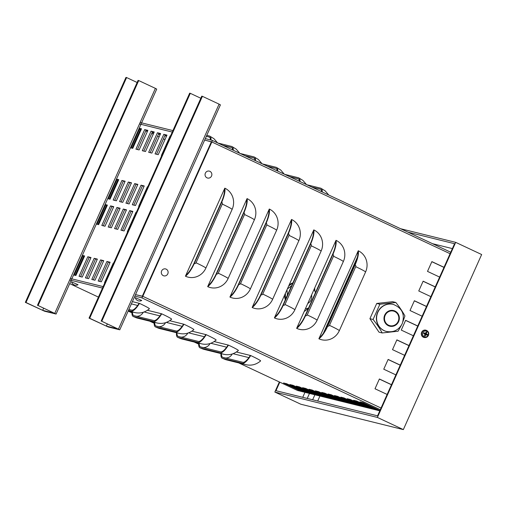 <?xml version="1.0" encoding="UTF-8"?>
<svg xmlns="http://www.w3.org/2000/svg" width="507" height="507" viewBox="0 0 507 507"><rect width="100%" height="100%" fill="white"/><g stroke="black" fill="none" stroke-linecap="round" stroke-linejoin="round"><path stroke-width="0.76" d="M295.644 389.598A1.61 0.482 -64.9 0 0 295.67 389.617A1.61 0.482 -64.9 0 0 295.701 389.623L297.292 390.371A3.219 3.067 103.9 0 0 297.831 390.561L379.8 410.847M134.868 296.088L141.586 297.748A1.717 0.513 -64.9 0 0 142.797 296.31L211.837 141.973A1.717 0.513 -64.9 0 0 212.053 140.293A1.717 0.513 -64.9 0 0 212.027 140.281L205.31 138.62M211.356 141.852L204.651 140.084L211.4 141.757L142.277 296.291L135.527 294.618L142.321 296.189L211.356 141.852M387.133 394.452L375.009 388.768L379.382 378.983L391.512 384.674M391.474 384.762L379.344 379.071M395.885 374.895L383.755 369.204L388.134 359.425L400.257 365.11M400.219 365.198L388.096 359.514M439.632 277.088L427.509 271.397L431.882 261.618L444.012 267.303M404.637 355.331L392.507 349.646L396.88 339.861L409.01 345.552M408.972 345.641L396.842 339.95M430.887 296.646L418.757 290.961L423.136 281.182L435.26 286.867M413.382 335.767L401.259 330.082L405.632 320.304L417.762 325.988M417.724 326.077L405.594 320.386M422.135 316.21L410.005 310.518L414.384 300.74L426.507 306.431M205.893 268.038A16.097 15.324 -76.1 0 1 185.429 276.195L224.804 188.167A16.097 15.324 -76.1 0 1 232.143 209.359L205.893 268.038A16.097 0.913 -155.9 0 0 196.019 262.778A1.344 1.28 -76.1 0 1 194.314 263.456A16.097 4.836 115.1 0 1 185.429 276.195M228.137 278.47A16.097 15.324 -76.1 0 1 207.674 286.626L247.048 198.598A16.097 15.324 -76.1 0 1 254.387 219.791L228.137 278.47A16.097 0.913 -155.9 0 0 218.263 273.203A1.344 1.28 -76.1 0 1 216.552 273.888A16.097 4.836 115.1 0 1 207.674 286.626M250.382 288.901A16.097 15.324 -76.1 0 1 229.918 297.058L269.293 209.03A16.097 15.324 -76.1 0 1 276.632 230.222L250.382 288.901A16.097 0.913 -155.9 0 0 240.502 283.635A1.344 1.28 -76.1 0 1 238.797 284.319A16.097 4.836 115.1 0 1 229.918 297.058M272.62 299.333A16.097 15.324 -76.1 0 1 252.156 307.489L291.531 219.461A16.097 15.324 -76.1 0 1 298.87 240.654L272.62 299.333A16.097 0.913 -155.9 0 0 262.746 294.066A1.344 1.28 -76.1 0 1 261.035 294.751A16.097 4.836 115.1 0 1 252.156 307.489M294.865 309.764A16.097 15.324 -76.1 0 1 274.401 317.914L313.776 229.893A16.097 15.324 -76.1 0 1 321.115 251.085L294.865 309.764A16.097 0.913 -155.9 0 0 284.991 304.498A1.344 1.28 -76.1 0 1 283.28 305.182A16.097 4.836 115.1 0 1 274.401 317.914M317.103 320.196A16.097 15.324 -76.1 0 1 296.639 328.346L336.014 240.324A16.097 15.324 -76.1 0 1 343.353 261.517L317.103 320.196A16.097 0.913 -155.9 0 0 307.229 314.929A1.344 1.28 -76.1 0 1 305.525 315.614A16.097 4.836 115.1 0 1 296.639 328.346M339.348 330.627A16.097 15.324 -76.1 0 1 318.884 338.777L358.259 250.756A16.097 15.324 -76.1 0 1 365.598 271.948L339.348 330.627A16.097 0.913 -155.9 0 0 329.474 325.361A1.344 1.28 -76.1 0 1 327.763 326.045A16.097 4.836 115.1 0 1 318.884 338.777M151.745 133.385L153.279 134.108M157.588 136.13L159.122 136.846M163.438 138.874L164.971 139.59M285.346 299.776A12.878 12.263 -76.1 0 1 284.528 295.27M289.066 285.13A12.878 12.263 -76.1 0 1 292.932 282.817L288.673 286.005M172.266 132.067L139.482 123.955L172.266 132.067M297.292 390.371L333.435 399.32L333.695 398.736M336.616 400.105L318.548 391.632L315.36 390.84L333.435 399.32L339.804 400.891L340.064 400.308M342.986 401.683L324.917 393.204L321.73 392.418L339.804 400.891L346.173 402.469L346.433 401.886M349.355 403.255L331.286 394.782L328.099 393.996L346.173 402.469L352.542 404.047L352.802 403.464M355.724 404.833L337.656 396.36L334.468 395.568L352.542 404.047L358.912 405.625L359.171 405.042M362.093 406.411L344.025 397.938L340.837 397.146L358.912 405.625L365.281 407.197L365.541 406.614M368.462 407.989L350.394 399.51L347.206 398.724L365.281 407.197L371.65 408.775L371.91 408.192M374.831 409.561L356.763 401.088L353.575 400.302L371.65 408.775L378.019 410.353L378.279 409.77M379.933 410.543L363.132 402.666L359.945 401.874L378.019 410.353L379.825 410.797M304.77 392.222L286.702 383.748L283.514 382.962L301.589 391.436L301.849 390.853M311.14 393.8L293.071 385.326L289.884 384.534L307.958 393.014L308.218 392.431M317.509 395.378L299.441 386.898L296.253 386.112L314.327 394.585L314.587 394.002M330.247 398.527L312.179 390.054L308.991 389.268L327.066 397.742L327.326 397.158M323.878 396.956L305.81 388.476L302.622 387.69L320.697 396.163L320.956 395.58M69.7 279.953L102.484 288.071M132.39 301.627L139.488 303.389A16.097 0.913 24.1 0 1 149.388 308.795C144.888 312.521 139.97 313.763 134.628 312.508L128.233 310.924M147.474 310.29L161.727 313.82A16.097 0.913 24.1 0 1 171.632 319.226C167.133 322.953 162.215 324.195 156.872 322.94L137.765 318.206A16.097 15.324 -76.1 0 1 135.065 317.255L133.506 316.609A16.097 4.836 115.1 0 1 133.233 316.514A16.097 4.836 115.1 0 1 132.016 311.862M169.718 320.722L183.971 324.252A16.097 0.913 24.1 0 1 193.877 329.658C189.377 333.384 184.453 334.626 179.11 333.372L160.003 328.637A16.097 15.324 -76.1 0 1 157.309 327.687L155.75 327.04A16.097 4.836 115.1 0 1 155.478 326.945A16.097 4.836 115.1 0 1 154.255 322.287M191.963 331.153L206.216 334.677A16.097 0.913 24.1 0 1 216.115 340.089C211.615 343.816 206.698 345.052 201.355 343.797L182.247 339.069A16.097 15.324 -76.1 0 1 179.554 338.118L177.995 337.472A16.097 4.836 115.1 0 1 177.723 337.377A16.097 4.836 115.1 0 1 176.499 332.719M214.201 341.585L228.454 345.109A16.097 0.913 24.1 0 1 238.36 350.521C233.86 354.247 228.936 355.483 223.6 354.228L204.492 349.5A16.097 15.324 -76.1 0 1 201.792 348.55L200.233 347.903A16.097 4.836 115.1 0 1 199.961 347.808A16.097 4.836 115.1 0 1 198.738 343.15M236.446 352.016L250.699 355.54A16.097 0.913 24.1 0 1 260.604 360.952C256.105 364.679 251.18 365.915 245.838 364.66L226.73 359.932A16.097 15.324 -76.1 0 1 224.037 358.975L222.478 358.335A16.097 4.836 115.1 0 1 222.205 358.24A16.097 4.836 115.1 0 1 220.982 353.582M357.549 252.34L357.866 252.423A15.026 4.512 115.1 0 1 354.792 264.831L327.446 325.963A15.026 4.512 115.1 0 1 319.911 337.269L319.594 337.193M319.683 337.003A15.026 14.304 103.9 0 0 320.348 336.882M357.904 253.62A15.026 14.304 103.9 0 0 357.384 252.708M335.304 241.909L335.628 241.991A15.026 4.512 115.1 0 1 332.548 254.4L305.201 315.531A15.026 4.512 115.1 0 1 297.672 326.838L297.349 326.762M297.438 326.571A15.026 14.304 103.9 0 0 298.103 326.451M335.666 243.189A15.026 14.304 103.9 0 0 335.146 242.276M313.066 231.477L313.383 231.56A15.026 4.512 115.1 0 1 310.309 243.968L282.963 305.1A15.026 4.512 115.1 0 1 275.428 316.406L275.111 316.33M275.193 316.14A15.026 14.304 103.9 0 0 275.865 316.019M313.421 232.757A15.026 14.304 103.9 0 0 312.901 231.845M290.822 221.052L291.138 221.128A15.026 4.512 115.1 0 1 288.065 233.537L260.718 294.668A15.026 4.512 115.1 0 1 253.183 305.975L252.866 305.898M252.955 305.708A15.026 14.304 103.9 0 0 253.62 305.588M291.176 222.326A15.026 14.304 103.9 0 0 290.657 221.413M268.583 210.62L268.9 210.697A15.026 4.512 115.1 0 1 265.826 223.105L238.48 284.237A15.026 4.512 115.1 0 1 230.945 295.543L230.628 295.467M230.71 295.277A15.026 14.304 103.9 0 0 231.376 295.156M268.938 211.901A15.026 14.304 103.9 0 0 268.418 210.982M246.339 200.189L246.656 200.265A15.026 4.512 115.1 0 1 243.582 212.674L216.236 273.805A15.026 4.512 115.1 0 1 208.7 285.118L208.383 285.035M208.472 284.845A15.026 14.304 103.9 0 0 209.138 284.725M246.694 201.469A15.026 14.304 103.9 0 0 246.174 200.557M358.259 250.756A16.097 4.836 115.1 0 1 355.109 264.908L327.763 326.045M336.014 240.324A16.097 4.836 115.1 0 1 332.871 254.476L305.525 315.614M313.776 229.893A16.097 4.836 115.1 0 1 310.626 244.051L283.28 305.182M291.531 219.461A16.097 4.836 115.1 0 1 288.382 233.619L261.035 294.751M269.293 209.03A16.097 4.836 115.1 0 1 266.143 223.188L238.797 284.319M247.048 198.598A16.097 4.836 115.1 0 1 243.899 212.756L216.552 273.888M224.094 189.757L224.417 189.833A15.026 4.512 115.1 0 1 221.337 202.242L193.991 263.374A15.026 4.512 115.1 0 1 186.462 274.686L186.139 274.604M186.227 274.414A15.026 14.304 103.9 0 0 186.893 274.293M224.449 191.038A15.026 14.304 103.9 0 0 223.929 190.125M224.804 188.167A16.097 4.836 115.1 0 1 221.66 202.325L194.314 263.456M250.179 355.413L249.742 356.396A15.026 4.512 115.1 0 1 242.821 362.283L222.915 357.359A15.026 4.512 115.1 0 1 222.662 357.264A15.026 4.512 115.1 0 1 221.47 353.702M227.941 344.982L227.504 345.964A15.026 4.512 115.1 0 1 220.577 351.852L200.671 346.927A15.026 4.512 115.1 0 1 200.417 346.839A15.026 4.512 115.1 0 1 199.226 343.271M205.696 334.55L205.259 335.533A15.026 4.512 115.1 0 1 198.338 341.42L178.432 336.496A15.026 4.512 115.1 0 1 178.179 336.407A15.026 4.512 115.1 0 1 176.987 332.839M183.452 324.119L183.014 325.101A15.026 4.512 115.1 0 1 176.094 330.989L156.188 326.064A15.026 4.512 115.1 0 1 155.934 325.976A15.026 4.512 115.1 0 1 154.743 322.414M161.213 313.687L160.776 314.67A15.026 4.512 115.1 0 1 153.849 320.557L133.943 315.633A15.026 4.512 115.1 0 1 133.69 315.544A15.026 4.512 115.1 0 1 132.504 311.982M250.699 355.54A16.097 4.836 115.1 0 1 242.384 363.259L222.478 358.335M228.454 345.109A16.097 4.836 115.1 0 1 220.139 352.828L200.233 347.903M206.216 334.677A16.097 4.836 115.1 0 1 197.895 342.396L177.995 337.472M183.971 324.252A16.097 4.836 115.1 0 1 175.656 331.965L155.75 327.04M161.727 313.82A16.097 4.836 115.1 0 1 153.412 321.539L133.506 316.609M138.969 303.256L138.531 304.238A15.026 4.512 115.1 0 1 131.611 310.126L128.892 309.454M139.488 303.389A16.097 4.836 115.1 0 1 131.174 311.108L128.455 310.43M311.818 187.077L320.259 189.168A15.026 4.512 115.1 0 1 320.513 189.257A15.026 4.512 115.1 0 1 321.679 191.703M289.573 176.645L298.015 178.737A15.026 4.512 115.1 0 1 298.268 178.825A15.026 4.512 115.1 0 1 299.441 181.272M267.335 166.214L275.776 168.305A15.026 4.512 115.1 0 1 276.03 168.394A15.026 4.512 115.1 0 1 277.196 170.84M245.09 155.782L253.532 157.873A15.026 4.512 115.1 0 1 253.785 157.962A15.026 4.512 115.1 0 1 254.951 160.408M222.846 145.351L231.287 147.442A15.026 4.512 115.1 0 1 231.541 147.531A15.026 4.512 115.1 0 1 232.713 149.977M322.249 191.969A16.097 4.836 -64.9 0 0 320.969 188.287A16.097 4.836 -64.9 0 0 320.697 188.192L306.912 184.776M300.005 181.538A16.097 4.836 -64.9 0 0 298.724 177.856A16.097 4.836 -64.9 0 0 298.452 177.761L284.668 174.345M277.76 171.106A16.097 4.836 -64.9 0 0 276.486 167.424A16.097 4.836 -64.9 0 0 276.214 167.329L262.43 163.913M255.522 160.675A16.097 4.836 -64.9 0 0 254.241 156.993A16.097 4.836 -64.9 0 0 253.969 156.897L240.185 153.482M233.277 150.243A16.097 4.836 -64.9 0 0 231.997 146.561A16.097 4.836 -64.9 0 0 231.724 146.466L217.94 143.05M206.33 136.339L209.049 137.01A15.026 4.512 115.1 0 1 209.302 137.099A15.026 4.512 115.1 0 1 210.487 139.9M211.026 140.033A16.097 4.836 -64.9 0 0 209.759 136.13A16.097 4.836 -64.9 0 0 209.486 136.034L206.767 135.363M426.469 306.513L414.346 300.828M443.974 267.392L431.844 261.707M435.221 286.956L423.092 281.265M70.353 278.489L103.136 286.601L70.353 278.489M172.919 130.603L140.135 122.491M82.337 255.382L84.625 255.946L75.873 275.51L73.585 274.94M82.261 255.547L82.831 255.813L74.206 275.098M84.504 256.225L82.831 255.813M120.115 208.244L111.363 227.801L108.181 227.016L116.927 207.452L120.115 208.244M116.927 207.452L118.321 208.104L109.696 227.39M119.988 208.523L118.321 208.104M105.082 204.524L107.376 205.088L98.624 224.652L96.336 224.081M105.012 204.689L105.583 204.955L96.957 224.24M107.25 205.367L105.583 204.955M104.886 282.691L104.537 282.602L113.289 263.044L113.638 263.127M113.289 263.044L113.612 263.196M94.98 280.238L91.799 279.452L100.551 259.888L103.732 260.68L94.98 280.238M100.551 259.888L101.939 260.541L93.313 279.826M103.612 260.953L101.939 260.541M127.637 231.832L127.289 231.743L136.034 212.186L136.389 212.268M136.034 212.186L136.358 212.338M117.732 229.379L114.55 228.594L123.296 209.03L126.484 209.822L117.732 229.379M123.296 209.03L124.69 209.683L116.065 228.968M126.357 210.094L124.69 209.683M139.013 206.4L138.665 206.317L147.41 186.753L147.765 186.842M147.41 186.753L147.733 186.906M137.86 184.39L129.108 203.953L125.926 203.161L134.672 183.604L137.86 184.39M134.672 183.604L136.066 184.25L127.434 203.535M137.733 184.668L136.066 184.25M125.121 181.24L116.369 200.797L113.188 200.012L121.934 180.448L125.121 181.24M121.934 180.448L123.328 181.1L114.702 200.385M124.995 181.512L123.328 181.1M166.98 135.109L158.228 154.667L155.041 153.881L163.793 134.317L166.98 135.109M163.793 134.317L165.181 134.97L156.555 154.255M166.854 135.382L165.181 134.97M154.242 131.953L145.49 151.517L142.302 150.725L151.054 131.167L154.242 131.953M151.054 131.167L152.442 131.82L143.817 151.105M154.115 132.232L152.442 131.82M139.21 128.233L141.504 128.803L132.752 148.361L130.457 147.797M139.14 128.398L139.704 128.664L131.079 147.949M141.377 129.076L139.704 128.664M147.873 130.375L139.121 149.939L135.933 149.153L144.685 129.589L147.873 130.375M144.685 129.589L146.073 130.242L137.448 149.527M147.746 130.654L146.073 130.242M160.611 133.531L151.859 153.089L148.671 152.303L157.424 132.745L160.611 133.531M157.424 132.745L158.811 133.392L150.186 152.677M160.485 133.81L158.811 133.392M161.765 155.541L161.41 155.459L170.162 135.895L170.517 135.984M170.162 135.895L170.485 136.047M116.458 179.091L118.752 179.662L110 199.219L107.712 198.655M116.388 179.256L116.959 179.522L108.333 198.807M118.625 179.941L116.959 179.522M131.49 182.812L122.738 202.375L119.557 201.583L128.303 182.026L131.49 182.812M128.303 182.026L129.697 182.678L121.065 201.963M131.364 183.09L129.697 182.678M144.229 185.968L135.477 205.525L132.295 204.739L141.041 185.175L144.229 185.968M141.041 185.175L142.435 185.828L133.804 205.113M144.102 186.24L142.435 185.828M124.101 230.958L120.92 230.165L129.665 210.608L132.853 211.394L124.101 230.958M129.665 210.608L131.06 211.261L122.434 230.546M132.726 211.673L131.06 211.261M101.349 281.816L98.168 281.03L106.92 261.466L110.101 262.252L101.349 281.816M106.92 261.466L108.308 262.119L99.683 281.404M109.981 262.531L108.308 262.119M113.745 206.666L104.993 226.23L101.812 225.438L110.558 205.88L113.745 206.666M110.558 205.88L111.952 206.533L103.327 225.811M113.619 206.945L111.952 206.533M82.242 277.088L79.06 276.296L87.812 256.738L90.994 257.524L82.242 277.088M87.812 256.738L89.2 257.391L80.575 276.67M90.873 257.803L89.2 257.391M88.611 278.66L85.43 277.874L94.182 258.31L97.363 259.102L88.611 278.66M94.182 258.31L95.57 258.963L86.944 278.248M97.243 259.381L95.57 258.963M141.022 129.868L140.3 129.691L132.029 148.183M117.903 179.757L109.278 199.042M106.527 205.189L97.902 224.474M83.775 256.048L75.15 275.333M140.3 129.691L139.431 129.279M166.499 136.174L164.832 135.762M160.13 134.596L158.463 134.184M153.76 133.018L152.094 132.606M147.391 131.446L145.724 131.028M319.93 396.03L317.693 401.024M312.648 399.776L314.885 394.782M309.466 393.445L307.236 398.439M432.534 243.696L452.377 248.601M407.977 232.174L454.57 243.709L377.563 415.841L275.979 390.701L279.794 382.17M302.73 397.323L304.961 392.329M279.357 381.961L274.845 392.05L300.79 404.218L403.338 429.6L481.65 254.527L455.698 242.359L400.619 228.727M403.338 429.6L377.385 417.432L455.698 242.359M274.845 392.05L377.385 417.432M126.611 77.558L125.977 77.4L25.35 302.356L44.521 311.203L56.093 314.048L38.088 305.506L54.135 313.174L42.67 310.335L25.984 302.508L126.611 77.558L137.137 82.495M25.35 302.356L25.984 302.508M56.093 314.048L156.72 89.093L155.395 88.376L138.715 80.556L38.088 305.506M138.715 80.556L138.075 80.398L37.448 305.347M190.302 93.32L189.669 93.161L89.042 318.117L108.213 326.964L119.785 329.81L101.78 321.267L117.82 328.935L106.356 326.096L89.676 318.276L190.302 93.32L200.829 98.257M89.042 318.117L89.676 318.276M119.785 329.81L220.412 104.86L219.087 104.138L202.407 96.317L101.78 321.267M202.407 96.317L201.767 96.159L101.14 321.108M135.211 297.584L141.719 300.493A4.512 4.512 0 0 1 135.211 297.584M211.539 176.03A3.568 3.397 -76.1 0 1 205.658 176.677A3.568 3.397 -76.1 0 1 208.181 171.043A3.568 3.397 -76.1 0 1 211.539 176.03M71.519 281.816L78.027 284.731A4.512 4.512 0 0 1 71.519 281.816M167.792 273.837A3.568 3.397 -76.1 0 1 161.91 274.483A3.568 3.397 -76.1 0 1 164.426 268.849A3.568 3.397 -76.1 0 1 167.792 273.837M425.278 333.213L424.226 333.061A1.464 1.394 -76.1 0 0 423.979 333.612L425.126 334.436A6.433 1.369 117.8 0 1 424.416 335.685A2.091 1.99 103.9 0 0 425.132 336.021L425.151 334.563L426.45 334.772A1.464 1.394 -76.1 0 0 426.698 334.221L427.547 334.436A6.433 0.799 -160.3 0 0 426.393 333.929L426.273 333.581A6.433 2.44 -61.4 0 0 426.805 332.288L426.184 332.738A1.464 1.394 -76.1 0 0 425.893 332.56M426.805 332.288A2.091 1.99 103.9 0 0 426.089 331.946A6.433 1.407 111.8 0 1 425.639 333.283L425.303 333.416A6.433 0.995 -154.6 0 0 424.01 332.776L424.226 333.061M424.01 332.776A2.091 1.99 103.9 0 0 423.668 333.53M425.018 335.349A1.464 1.394 -76.1 0 1 424.689 335.222M425.132 336.021A6.433 2.478 -67.7 0 0 425.76 334.734L427.211 335.19L426.45 334.772M427.211 335.19A2.091 1.99 103.9 0 0 427.547 334.436M428.117 335.19A3.048 2.903 -76.1 0 1 423.098 335.742A3.048 2.903 -76.1 0 1 425.246 330.932A3.048 2.903 -76.1 0 1 428.117 335.19M423.979 333.612L425.126 334.436M425.639 333.283L424.758 333.422M424.644 337.561L424.365 337.523A3.758 3.574 -76.1 0 1 421.583 332.421A3.758 3.574 -76.1 0 1 426.159 330.272L426.425 330.374A3.726 3.543 103.9 0 0 421.887 332.497A3.726 3.543 103.9 0 0 424.644 337.561C426.368 337.675 427.629 336.952 428.428 335.381C429.176 333.112 428.51 331.439 426.425 330.374M424.574 333.834L424.758 334.379L424.574 333.834M426.698 334.221L425.671 333.397L426.184 332.738M382.177 332.96L379.014 332.18L369.914 318.688L376.733 303.446L379.895 304.225L373.076 319.473C376.84 324.15 379.876 328.644 382.177 332.96L398.103 331.204L401.259 325.456M376.733 303.446L392.659 301.69L395.821 302.47L379.895 304.225M402.995 321.52L404.922 315.962C402.615 311.647 399.579 307.147 395.821 302.47M369.914 318.688L373.076 319.473M398.153 321.419A7.51 7.155 103.9 0 0 393.47 311.083A7.51 7.155 103.9 0 0 385.174 315.335A7.51 7.155 103.9 0 0 389.858 325.665A7.51 7.155 103.9 0 0 398.153 321.419M386.448 331.458A13.949 13.283 -76.1 0 1 386.34 331.432A13.949 13.283 -76.1 0 1 384.002 330.602A13.949 13.283 -76.1 0 1 377.645 312.236A13.949 13.283 -76.1 0 1 393.039 304.346A13.949 13.283 -76.1 0 1 393.153 304.371M305.379 308.814A12.073 11.496 103.9 0 0 308.56 308.022M315.468 292.596A12.073 11.496 103.9 0 0 313.972 289.611M311.571 294.973A7.51 7.155 -76.1 0 1 307.781 303.452M285.771 298.819L285.346 293.445M308.408 308.364L304.156 311.545M314.67 288.046L314.923 291.265M287.241 289.205A1.61 1.534 -76.1 0 1 287.678 288.711L291.607 285.777M287.418 295.144L287.019 290.181A1.61 1.534 -76.1 0 1 287.101 289.522M292.203 283.369A12.339 11.75 103.9 0 0 288.952 285.384M284.566 295.194A12.339 11.75 103.9 0 0 285.409 299.624M142.797 296.31L381.055 408.046M141.586 297.748L380.313 409.707M211.837 141.973L450.089 253.709M212.078 140.306L450.748 252.239L212.053 140.293M69.7 283.635L98.434 297.115L69.693 283.635M128.17 311.057L131.959 312.832M149.736 321.172L154.198 323.263L149.723 321.172M194.225 342.035L198.681 344.126L194.206 342.029M295.67 389.617L238.696 362.892L295.701 389.623M329.474 325.361L355.724 266.682A16.097 0.913 24.1 0 1 365.598 271.948M355.724 266.682A1.344 1.28 103.9 0 0 355.109 264.908M307.229 314.929L333.479 256.25A16.097 0.913 24.1 0 1 343.353 261.517M333.479 256.25A1.344 1.28 103.9 0 0 332.871 254.476M284.991 304.498L311.241 245.819A16.097 0.913 24.1 0 1 321.115 251.085M311.241 245.819A1.344 1.28 103.9 0 0 310.626 244.051M262.746 294.066L288.996 235.387A16.097 0.913 24.1 0 1 298.87 240.654M288.996 235.387A1.344 1.28 103.9 0 0 288.382 233.619M240.502 283.635L266.752 224.956A16.097 0.913 24.1 0 1 276.632 230.222M266.752 224.956A1.344 1.28 103.9 0 0 266.143 223.188M218.263 273.203L244.513 214.524A16.097 0.913 24.1 0 1 254.387 219.791M244.513 214.524A1.344 1.28 103.9 0 0 243.899 212.756M196.019 262.778L222.269 204.093A16.097 0.913 24.1 0 1 232.143 209.359M222.269 204.093A1.344 1.28 103.9 0 0 221.66 202.325M233.106 353.715L248.886 357.619M225.495 357.993A7.51 7.155 103.9 0 0 232.244 354M210.868 343.283L226.648 347.187M203.25 347.561A7.51 7.155 103.9 0 0 210.006 343.569M188.623 332.852L204.403 336.756M181.005 337.13A7.51 7.155 103.9 0 0 187.761 333.143M166.378 322.42L182.159 326.324M158.767 326.698A7.51 7.155 103.9 0 0 165.516 322.712M144.14 311.989L159.92 315.893M136.522 316.273A7.51 7.155 103.9 0 0 143.278 312.28M224.037 358.975L243.145 363.709A16.097 15.324 103.9 0 0 245.838 364.66M243.145 363.709L242.384 363.259M201.792 348.55L220.9 353.278A16.097 15.324 103.9 0 0 223.6 354.228M220.9 353.278L220.139 352.828M179.554 338.118L198.662 342.846A16.097 15.324 103.9 0 0 201.355 343.797M198.662 342.846L197.895 342.396M157.309 327.687L176.417 332.415A16.097 15.324 103.9 0 0 179.11 333.372M176.417 332.415L175.656 331.965M135.065 317.255L154.172 321.983A16.097 15.324 103.9 0 0 156.872 322.94M154.172 321.983L153.412 321.539M131.376 303.902L137.676 305.461M128.347 310.664L131.934 311.552A16.097 15.324 103.9 0 0 134.628 312.508M131.934 311.552L131.174 311.108M320.259 189.168A7.51 7.155 -76.1 0 1 320.849 189.479M298.015 178.737A7.51 7.155 -76.1 0 1 298.61 179.053M275.776 168.305A7.51 7.155 -76.1 0 1 276.366 168.622M253.532 157.873A7.51 7.155 -76.1 0 1 254.121 158.19M231.287 147.442A7.51 7.155 -76.1 0 1 231.883 147.759M209.049 137.01A7.51 7.155 -76.1 0 1 209.638 137.327M43.608 308.237L42.67 310.335L43.608 308.237M54.769 313.326L155.395 88.376M106.356 326.096L107.3 323.998L106.362 326.096M118.461 329.094L219.087 104.138M426.019 332.155A1.876 1.787 -76.1 0 1 426.672 332.472M423.839 333.6A1.876 1.787 -76.1 0 1 424.163 332.877M425.177 335.805A1.876 1.787 -76.1 0 1 424.524 335.507M427.325 334.36A1.876 1.787 -76.1 0 1 427.002 335.083M425.76 334.734L425.151 334.563M426.095 334.601L425.677 334.354M426.273 333.581L425.671 333.397M426.393 333.929L425.861 333.942M398.616 321.634A8.049 7.662 103.9 0 0 394.947 311.038A8.049 7.662 103.9 0 0 384.712 315.113A8.049 7.662 103.9 0 0 388.381 325.709A8.049 7.662 103.9 0 0 398.616 321.634M386.562 331.483C393.622 332.674 398.851 330.051 402.247 323.612C405.125 314.327 402.127 307.926 393.261 304.403A13.949 13.283 103.9 0 0 377.861 312.293A13.949 13.283 103.9 0 0 386.562 331.483L386.34 331.432M323.371 333.27L357.416 257.163M128.17 311.064L131.959 312.838M226.73 359.932L222.205 358.24M204.492 349.5L199.961 347.808M182.247 339.069L177.723 337.377M160.003 328.637L155.478 326.945M137.765 318.206L133.233 316.514M328.77 195.03L325.158 190.841L320.969 188.287M306.526 184.599L302.913 180.41L298.724 177.856M284.281 174.167L280.669 169.978L276.486 167.424M262.043 163.736L258.431 159.547L254.241 156.993M239.798 153.304L236.186 149.121L231.997 146.561M217.554 142.873L213.948 138.69L209.759 136.13M141.149 129.025L141.13 129.627M425.037 334.1L424.613 333.853M425.424 333.441L424.917 333.467"/></g></svg>
